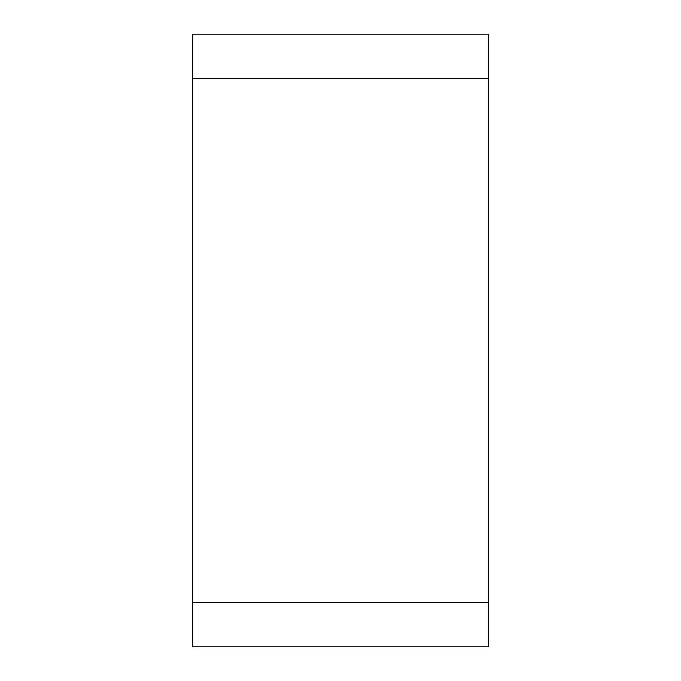 <?xml version="1.0" encoding="UTF-8"?>
<svg xmlns="http://www.w3.org/2000/svg" width="681" height="681" viewBox="0 0 681 681"><rect width="100%" height="100%" fill="white"/><g stroke="black" fill="none" stroke-linecap="round" stroke-linejoin="round"><path stroke-width="1.02" d="M488.541 646.95L192.459 646.95L192.459 602.54L488.541 602.54L488.541 646.95M488.541 78.46L192.459 78.46L192.459 34.05L488.541 34.05L488.541 602.54M192.459 78.46L192.459 602.54"/></g></svg>
